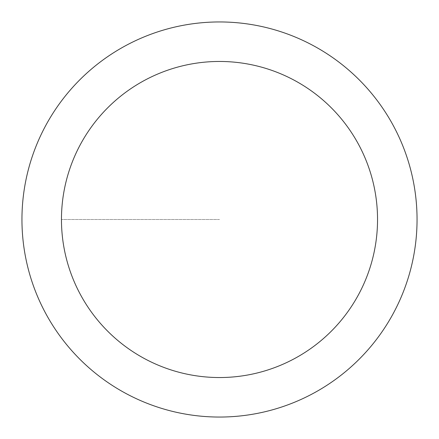 <?xml version="1.0" encoding="UTF-8"?>
<svg xmlns="http://www.w3.org/2000/svg" width="439" height="439" viewBox="0 0 439 439"><rect width="100%" height="100%" fill="white"/><g stroke="black" fill="none" stroke-linecap="round" stroke-linejoin="round"><path stroke-width="0.33" stroke-dasharray="2.19 1.65" d="M219.5 377.54A158.04 158.04 0 0 0 377.54 219.5A158.04 158.04 0 0 0 219.5 61.46A158.04 158.04 0 0 1 377.54 219.5A158.04 158.04 0 0 1 219.5 377.54A158.04 158.04 0 0 1 61.46 219.5A158.04 158.04 0 0 1 219.5 61.46A158.04 158.04 0 0 0 61.46 219.5A158.04 158.04 0 0 0 219.5 377.54A158.04 158.04 0 0 0 377.54 219.5A158.04 158.04 0 0 0 219.5 61.46A158.04 158.04 0 0 1 377.54 219.5A158.04 158.04 0 0 1 219.5 377.54A158.04 158.04 0 0 1 61.46 219.5A158.04 158.04 0 0 1 219.5 61.46A158.04 158.04 0 0 0 61.46 219.5A158.04 158.04 0 0 0 219.5 377.54M219.5 21.95A197.55 197.55 0 0 0 21.95 219.5A197.55 197.55 0 0 0 219.5 417.05A197.55 197.55 0 0 0 417.05 219.5A197.55 197.55 0 0 0 219.5 21.95M219.5 219.5L61.46 219.5L219.5 219.5"/><path stroke-width="0.66" d="M219.5 21.95A197.55 197.55 0 0 1 417.05 219.5A197.55 197.55 0 0 1 219.5 417.05A197.55 197.55 0 0 1 21.95 219.5A197.55 197.55 0 0 1 219.5 21.95M219.5 377.54A158.04 158.04 0 0 1 61.46 219.5A158.04 158.04 0 0 1 219.5 61.46A158.04 158.04 0 0 1 377.54 219.5A158.04 158.04 0 0 1 219.5 377.54"/></g></svg>
